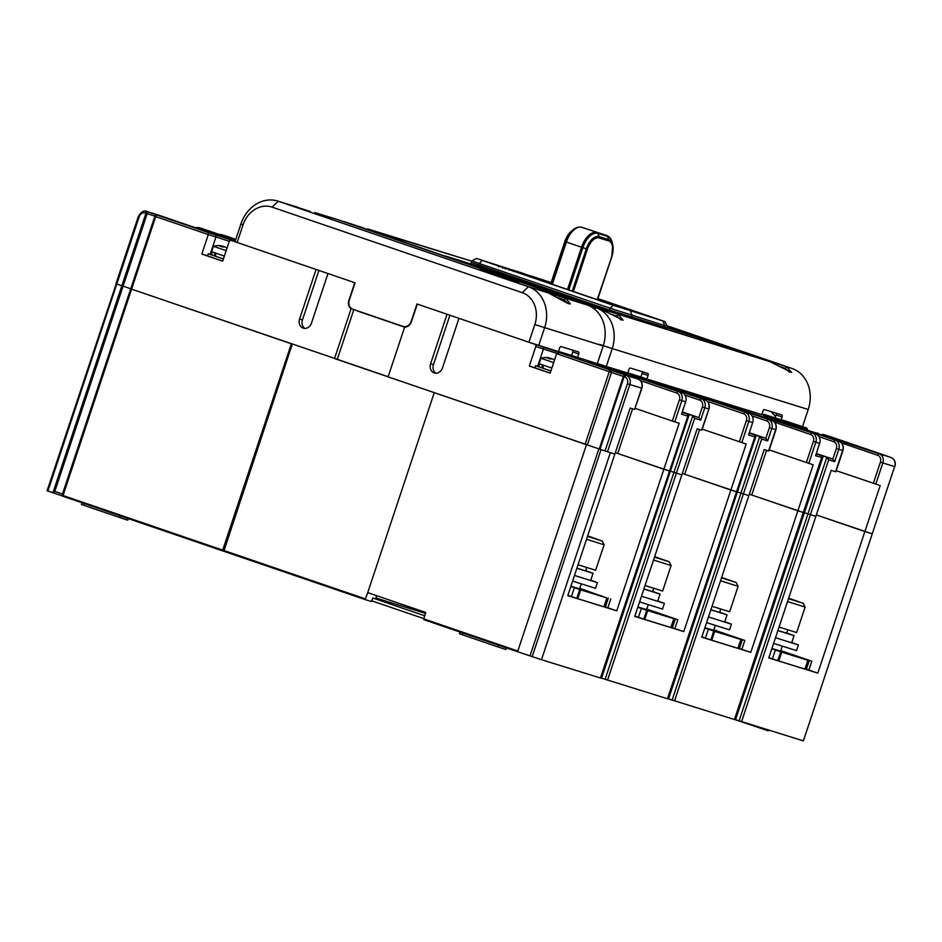 <?xml version="1.0" encoding="UTF-8"?>
<svg xmlns="http://www.w3.org/2000/svg" width="942" height="942" viewBox="0 0 942 942"><rect width="100%" height="100%" fill="white"/><g stroke="black" fill="none" stroke-linecap="round" stroke-linejoin="round"><path stroke-width="1.41" d="M836.225 470.682L880.181 485.542L864.874 531.559L816.337 514.956L872.245 533.843L864.874 531.559L817.786 673.13L768.778 657.94L815.866 516.369L807.965 513.873L815.866 516.369L831.174 470.352L835.86 471.801L842.925 450.57L838.816 449.299A7.465 6.288 -72.8 0 0 835.213 440.185L764.998 416.329L816.066 434.25A7.465 6.288 107.2 0 1 819.67 443.364L815.548 455.751L821.954 457.423L734.736 719.606L667.784 698.681M816.314 453.467L832.834 459.107L826.805 457.247L807.965 513.873L803.667 512.401L804.421 512.66L735.549 719.7L734.795 719.441M816.066 434.25L723.656 403.847L772.04 420.603C775.702 422.334 776.997 425.407 775.914 429.799L768.86 451.041L764.174 449.593L748.866 495.598L743.415 493.914L748.866 495.598L701.766 637.169L750.786 652.359L797.874 510.788L803.326 512.483L749.326 494.209M749.302 432.696L765.834 438.348L759.805 436.476L740.965 493.102L743.415 493.914L736.656 491.63L737.421 491.889L668.549 698.94M753.576 434.509L759.805 436.476L761.654 439.054L767.683 440.927L771.804 428.539A7.465 6.288 -72.8 0 0 768.213 419.425L697.987 395.569L749.067 413.491L683.456 391.389L660.377 384.572L705.028 399.844C708.702 401.575 709.985 404.636 708.914 409.04L701.849 430.27L697.162 428.822L681.867 474.839L676.403 473.143L681.867 474.839L634.767 616.409L683.774 631.587L730.874 490.028L736.609 491.795L682.326 473.437M705.063 399.855A1.86 1.001 108.9 0 0 705.052 399.844A7.465 6.288 107.2 0 1 708.631 408.958L704.804 407.768L700.683 420.156L698.823 417.577L692.794 415.716L673.954 472.342L676.403 473.143L669.656 470.87M334.975 358.678L388.104 376.847L404.66 327.098A7.465 6.288 107.2 0 0 411.407 321.775L417.294 304.078L447.061 314.263L430.576 363.812A7.465 6.288 -72.8 0 0 434.321 372.973A7.465 6.288 -72.8 0 0 442.493 367.886L458.966 318.337L534.891 344.289A1.86 1.578 -72.8 0 1 535.786 346.574L529.31 366.038L550.152 373.162L556.628 353.697L559.666 352.732L610.793 370.218A1.86 1.001 108.9 0 0 609.25 371.69L611.476 372.431A1.86 1.342 -72.4 0 0 610.793 370.218L625.676 375.234A1.86 1.802 111.2 0 0 623.38 376.435L624.711 376.894A5.593 4.722 107.2 0 1 627.407 383.735L641.914 388.269L634.567 409.429L641.632 388.186A7.465 6.288 -72.8 0 0 638.028 379.073L626.253 375.422A7.465 6.288 107.2 0 1 629.857 384.536L607.484 451.783L614.855 454.068L567.767 595.638L616.774 610.828L663.863 469.257L669.597 471.024L615.326 452.678M894.9 466.679C895.972 462.275 894.688 459.213 891.038 457.482A1.86 1.001 -71.1 0 1 891.038 457.482A7.465 6.288 -72.8 0 1 894.617 466.596L803.373 740.883L894.617 466.596L882.842 462.946A7.465 6.288 -72.8 0 0 879.251 453.832L790.668 424.618L839.039 441.374L835.213 440.185L833.67 441.657L819.034 436.652M634.567 409.429L630.163 408.063L614.855 454.068L610.357 452.678L541.485 659.718L517.994 651.876L517.817 651.04L586.454 444.706L434.25 392.661L367.721 592.624L425.784 612.477L423.665 618.847L517.817 651.04L517.994 651.876L423.806 619.671L423.665 618.847M529.993 655.891L598.865 448.851L586.454 444.706M154.983 216.33L155.677 216.589L63.032 495.527L222.701 550.128L291.349 343.783L130.738 288.853L337.283 359.314L353.827 309.577M154.9 216.224L147.211 213.599L123.084 286.156L130.761 288.77L121.836 285.732L123.084 286.156L54.801 491.43L53.117 492.301L121.836 285.732L115.972 283.719L121.836 285.732L145.963 213.186L147.211 213.599L147.517 211.715A1.86 1.001 108.9 0 0 145.963 213.186L145.386 212.986A1.86 1.001 -71.1 0 1 146.928 211.514L158.703 215.165A1.86 1.001 -71.1 0 1 158.727 215.165A1.86 1.001 -71.1 0 1 158.739 215.176A7.465 6.288 -72.8 0 0 158.562 215.117A7.465 6.288 -72.8 0 0 158.409 215.07M116.255 283.801L47.1 490.77L62.655 496.034L51.728 492.36M367.733 592.6L365.213 599.607L371.537 601.561L372.714 598.029L375.587 598.912L376.67 595.674M375.893 598.005L425.478 613.372M600.443 677.993L687.943 415.893L600.725 678.075L541.485 659.718M667.454 698.764L754.942 436.664L667.737 698.834L600.784 677.91M803.373 740.883L735.549 719.7M292.291 344.113L223.807 551.247L365.225 599.607L222.854 550.952L222.701 550.128M768.401 730.05L768.154 730.804L734.76 719.523M506.407 647.919L505.878 649.521L497.694 646.86L459.531 633.766L460.085 632.082M128.312 518.618L127.771 520.22L83.873 505.348L81.436 504.465L81.989 502.781M62.914 495.468L62.561 494.161L63.185 496.352L222.842 550.952L63.173 496.352L63.032 495.527M601.043 449.617L532.171 656.656M780.8 650.628L811.792 661.225L780.777 650.698M713.801 629.857L744.792 640.454L713.777 629.927M646.801 609.097L677.793 619.695L646.777 609.168M579.789 588.326L602.527 596.463M811.792 661.225L808.848 670.068L806.364 669.303L809.308 660.448M817.786 673.13L808.848 670.068M805.01 668.832L806.364 669.303M737.998 648.072L739.364 648.532L742.308 639.689M750.786 652.359L739.364 648.532M670.998 627.301L672.352 627.772L675.296 618.918M683.774 631.587L672.352 627.772M603.999 606.542L605.353 607.001L608.297 598.158M616.774 610.828L605.353 607.001M744.792 640.454L741.849 649.309M677.793 619.695L674.849 628.538M610.781 598.924L607.837 607.778M62.561 494.161L62.973 496.257M51.692 492.348L53.117 492.301M806.741 428.539L806.741 428.539A1.86 1.578 107.2 0 1 807.565 429.305M237.172 242.483L355.063 282.8L349.294 300.145A7.465 6.288 -72.8 0 0 352.897 309.259L402.917 326.368A7.465 6.288 -72.8 0 0 403.058 326.415A7.465 6.288 -72.8 0 0 411.218 321.316L416.988 303.983L528.933 342.264L534.821 324.566A26.117 22.019 -72.8 0 0 522.221 292.656L272.144 207.146A26.117 22.019 -72.8 0 0 243.06 224.785L237.172 242.483L231.214 240.445A1.86 1.578 -72.8 0 0 231.179 240.434L316.065 269.471L299.58 319.008A7.465 6.288 -72.8 0 0 303.336 328.181A7.465 6.288 -72.8 0 0 311.496 323.082L327.981 273.533L354.769 282.706L348.881 300.392A7.465 6.288 107.2 0 0 351.072 308.776L334.516 358.549M202.448 228.718A7.465 6.288 107.2 0 1 202.589 228.765A7.465 6.288 107.2 0 1 202.742 228.812L235.582 240.033M235.759 239.492L221.888 234.746A7.465 6.288 -72.8 0 0 221.735 234.699A7.465 6.288 -72.8 0 0 219.392 234.511M627.808 372.879L640.937 376.941M761.807 414.409L763.526 414.939M682.302 411.925L698.823 417.577L702.355 406.968L704.804 407.768A7.465 6.288 -72.8 0 0 701.201 398.654L630.987 374.798L682.055 392.72A7.465 6.288 107.2 0 1 685.658 401.834L681.537 414.221L687.566 416.093L687.625 414.115L682.196 412.255M798.686 426.514L806.328 429.081L806.682 428.021L785.816 421.086L806.682 428.021M795.154 425.548L798.616 426.702L798.969 425.631L782.826 420.156L798.969 425.631M785.463 422.546L788.807 423.653L789.161 422.593L777.468 418.601L795.484 424.559L773.064 417.129L789.161 422.593M788.843 423.559L795.13 425.619L795.484 424.559M763.762 414.245L785.793 421.545L763.762 414.245L763.409 415.304L770.862 417.671M771.168 416.764L770.815 417.824L776.809 419.732M777.115 418.801L776.761 419.861L778.516 420.462L785.44 422.617L785.793 421.545M558.5 351.401L571.629 355.464L572.807 351.955A1.86 1.001 108.9 0 0 572.795 350.188M363.494 312.885A7.465 6.288 -72.8 0 0 363.965 313.074L405.001 327.098M597.887 298.579L664.887 321.587L667.242 326.297L664.722 325.579L610.157 308.246L479.16 263.454L471.848 260.816L476.57 258.461L551.152 282.588M664.887 321.587L613.254 305.302L476.57 258.461M771.086 411.642L775.596 416.505M599.43 344.372L609.215 347.598M682.055 392.72L678.228 391.531A7.465 6.288 107.2 0 1 681.831 400.644L674.766 421.886L679.17 423.252L663.863 469.257L617.716 453.479L632.577 408.804M605.082 679.382L673.954 472.342L670.398 471.118L601.538 678.169M672.093 700.153L740.965 493.102L737.421 491.889L756.261 435.263M702.226 429.152L746.17 444.012L730.874 490.028L684.728 474.25L699.588 429.576M769.225 449.923L813.182 464.783L797.874 510.788L751.728 495.009L766.588 450.347M739.093 720.913L807.965 513.873L804.421 512.66L823.261 456.034L826.805 457.247L828.666 459.814L741.542 721.725M388.151 376.706L337.283 359.314M388.104 376.871L607.484 451.783M687.625 414.115L682.138 412.408M682.255 412.066L692.794 415.716L694.654 418.283L607.531 680.195M220.487 236.077A1.86 1.578 -72.8 0 0 220.452 236.065L146.787 211.467A7.465 6.288 -72.8 0 1 146.928 211.514L157.232 215.117A1.86 1.743 -73.6 0 0 157.161 215.094L157.161 215.094A1.86 1.86 0 0 0 154.865 216.295L62.313 494.526L63.173 496.352M208.359 232.603L157.232 215.117A1.86 1.001 -71.1 0 0 155.677 216.589L208.3 234.582L208.359 232.603L235.159 241.305M215.059 234.676A1.86 1.578 107.2 0 1 215.953 236.96L208.3 234.582L201.823 254.046L222.665 261.181L229.141 241.705A1.86 1.578 -72.8 0 1 231.179 240.434L235.053 241.635L240.928 223.937A33.571 28.319 -72.8 0 1 277.666 201.035A33.571 28.319 -72.8 0 1 278.326 201.247L528.403 286.768L565.565 298.284L570.393 303.877L568.367 303.689L548.444 292.986M435.828 373.209A7.465 6.288 107.2 0 1 433.45 364.695L449.911 315.229M304.831 328.417A7.465 6.288 107.2 0 1 302.453 319.903L318.914 270.436M559.607 352.72L566.366 354.816A1.86 1.578 -72.8 0 0 566.295 354.793L559.607 352.72M535.021 367.804L529.31 366.038M207.534 255.812L201.823 254.046M700.683 420.156L694.654 418.283M749.067 413.491A7.465 6.288 107.2 0 1 752.67 422.605L748.549 434.992L754.577 436.853L754.636 434.874L749.196 433.026M828.666 459.814L834.694 461.686L838.816 449.299L836.366 448.498A5.593 4.722 -72.8 0 0 833.67 441.657M702.355 406.968A5.593 4.722 -72.8 0 0 699.659 400.126L685.022 395.122M873.34 483.376L880.405 462.145A5.593 4.722 -72.8 0 0 877.697 455.304A1.86 1.001 -71.1 0 1 879.251 453.832L890.437 457.282A1.86 1.001 -71.1 0 1 890.461 457.294L890.461 457.294A1.86 1.001 -71.1 0 1 890.473 457.294A1.86 1.86 0 0 0 890.437 457.282L880.723 453.879A1.86 1.743 106.4 0 1 881.229 454.15M881.276 454.174A1.86 1.86 0 0 0 880.746 453.879A1.86 1.001 108.9 0 0 880.746 453.879A1.86 1.001 108.9 0 0 880.723 453.879L829.572 436.382M834.694 461.686L832.834 459.107L836.366 448.498M816.267 453.608L823.261 456.034M734.454 719.523L821.577 457.624L821.636 455.645L816.208 453.785M821.636 455.645L816.149 453.938M767.683 440.927L765.834 438.348L769.367 427.727A5.593 4.722 -72.8 0 0 766.658 420.897L752.022 415.881M753.624 434.344L749.255 432.837M754.636 434.874L749.149 433.179M551.023 282.965L531.17 277.042L613.042 305.043L651.558 317.183L597.84 298.744M553.26 284.661L550.54 283.777L553.26 284.661M550.387 283.766L555.851 285.544L550.387 283.766M579.636 293.645L574.231 291.926L579.636 293.645M595.791 299.25L604.576 302.229L595.791 299.25M536.387 277.914L520.667 272.768L536.363 277.984M519.643 272.179L525.212 274.087L519.631 272.203M516.487 271.202L522.174 273.145L516.475 271.225M501.839 266.668L509.893 269.341L501.827 266.68M505.407 267.893L504.665 267.634M519.383 272.721L500.543 266.527L519.383 272.721M509.54 269.106L508.656 268.788M511.895 269.918L513.943 270.554L513.59 271.614M509.504 270.248L510.364 269.377M498.436 265.668L497.576 265.35M500.803 266.456L502.922 267.139L502.569 268.199M498.424 266.81L499.26 265.938M544.923 280.551L530.699 275.876L544.9 280.622M530.687 275.935L531.453 276.194M528.521 275.476L513.249 270.472L528.497 275.547M510.941 270.107L496.257 265.197L510.941 270.107M513.826 270.378L519.383 272.285L513.814 270.401M523.67 274.051L508.986 269.141L523.67 274.051M512.177 270.013L505.736 267.869L512.165 270.048M500.19 266.15L506.372 268.246L500.19 266.15M534.491 277.242L537.976 278.42M538 278.373L533.902 277.042M635.214 408.392L674.766 421.886M356.924 310.636A7.465 6.288 -72.8 0 0 358.231 311.296L363.965 313.074M404.636 327.157L358.231 311.296M351.743 308.693L351.072 308.776M805.057 428.692L805.41 427.633M797.356 426.302L797.709 425.242M793.835 425.219L794.188 424.147M787.594 423.276L787.948 422.216M778.516 420.462L778.869 419.402M772.558 418.425L772.911 417.353M765.163 415.905L765.516 414.845M781.177 419.661L782.072 417A1.86 1.001 -71.1 0 0 781.719 414.939A1.86 1.001 -71.1 0 0 781.695 414.927L764.468 409.593A1.86 1.001 -71.1 0 0 762.926 411.065L761.748 414.598L646.883 379.002L640.925 376.965L642.103 373.432A1.86 1.001 108.9 0 0 642.091 371.666M342.405 221.288A33.571 28.319 107.2 0 1 345.243 221.982A33.571 28.319 107.2 0 1 345.902 222.194L595.98 307.716A33.571 28.319 107.2 0 1 612.182 348.728L606.295 366.426L597.346 363.482M606.295 366.426L627.737 373.067L628.915 369.535A1.86 1.001 -71.1 0 1 630.457 368.063L647.696 373.397A1.86 1.001 -71.1 0 1 647.707 373.397A1.86 1.001 -71.1 0 1 648.061 375.469L642.103 373.432M646.883 379.002L648.061 375.469M775.172 417.801L776.114 414.963A1.86 1.001 108.9 0 0 776.102 413.197M802.525 426.608L808.224 409.487A33.571 28.319 -72.8 0 0 792.022 368.463L666.948 325.697M779.105 366.238L785.098 368.263L786.794 366.85L791.621 372.443L769.673 361.54L760.818 358.396L792.022 368.463M610.64 314.027L616.621 316.053L618.329 314.64L623.157 320.233L601.208 309.329L592.353 306.185L769.673 361.54M363.07 227.834L345.243 221.982M666.771 327.734L740.447 351.025L667.03 325.861M509.622 276.077L614.09 311.861L559.371 294.928L445.107 255.93L509.622 276.077L509.269 277.148L579.907 301.299M666.724 327.887L606.695 309.129L471.33 262.406M706.253 340.462L667.007 327.039M509.269 277.148L499.484 273.922L499.837 272.862M478.948 267.552L499.484 273.922M785.098 368.263L789.584 372.255M616.621 316.053L621.119 320.045M310.307 211.479L277.666 201.035M571.629 355.487L597.299 363.636L603.186 345.938A33.571 28.319 -72.8 0 0 586.984 304.925L336.906 219.404A33.571 28.319 -72.8 0 0 336.247 219.192L314.781 212.539M496.846 274.77L518.759 282.317L496.823 274.817M514.662 280.987L480.055 269.483L514.626 281.069M511.482 279.904L484.706 271.037L511.482 279.904M405.272 327.086L403.211 326.45M577.576 357.524L578.753 353.992A1.86 1.001 -71.1 0 0 578.4 351.919A1.86 1.001 -71.1 0 1 578.4 351.919L561.161 346.585A1.86 1.001 -71.1 0 0 559.607 348.057L558.429 351.59L528.933 342.264M557.876 297.672L563.858 299.709L568.356 303.689M538.718 345.478L544.606 327.781A33.571 28.319 -72.8 0 0 528.403 286.768L522.221 292.656M550.187 373.079L534.997 367.851L535.704 365.732L538.871 366.662M550.893 370.96L535.704 365.732M543.193 365.178L543.087 368.298L550.905 370.913M539.766 363.989L538.836 366.768L543.087 368.263M542.215 364.848L542.027 367.933M551.835 368.087L539.13 363.718L540.943 358.266L553.66 362.635M551.906 358.878A18.557 9.973 108.9 0 0 551.27 358.49A18.557 15.649 -72.8 0 0 549.257 358.219M549.127 358.596L549.363 357.901A18.557 9.973 108.9 0 0 547.231 358.031A18.204 13.176 60.8 0 1 550.21 359.043A18.557 9.973 108.9 0 1 552.342 358.914A18.557 15.649 -72.8 0 1 554.461 360.197M549.363 357.901A18.557 15.649 -72.8 0 0 548.091 357.689A18.652 18.652 0 0 0 540.943 358.266M222.689 261.087L207.511 255.859L208.217 253.739L211.385 254.67M223.395 258.968L208.217 253.739M215.706 253.198L215.6 256.306L223.419 258.92M212.28 251.997L211.349 254.787L215.6 256.271M214.729 252.856L214.54 255.953M224.349 256.106L211.644 251.738L213.457 246.274L226.174 250.643M224.42 246.898A18.557 9.973 108.9 0 0 223.784 246.498A18.557 15.649 -72.8 0 0 221.77 246.227M221.641 246.604L221.876 245.909A18.557 9.973 108.9 0 0 219.745 246.039A18.204 13.176 60.8 0 1 222.724 247.063A18.557 9.973 108.9 0 1 224.844 246.922A18.557 15.649 -72.8 0 1 226.975 248.205M221.876 245.909A18.557 15.649 -72.8 0 0 220.605 245.697A18.652 18.652 0 0 0 213.457 246.274M668.231 387.951A24.245 24.245 0 0 1 668.49 388.08A24.139 20.359 -72.8 0 0 668.231 387.951A24.139 20.359 -72.8 0 0 667.713 387.692L667.666 387.798M664.687 386.773A24.139 12.964 108.9 0 0 664.134 386.467A24.139 20.359 -72.8 0 0 663.274 386.302M735.49 408.852A24.139 20.359 -72.8 0 0 735.243 408.71A24.139 20.359 -72.8 0 0 734.713 408.451L734.678 408.569M731.687 407.545A24.139 12.964 108.9 0 0 731.145 407.238A24.139 20.359 -72.8 0 0 730.286 407.062M802.243 429.481A24.245 24.245 0 0 1 802.502 429.611A24.139 20.359 -72.8 0 0 802.243 429.481A24.139 20.359 -72.8 0 0 801.713 429.222L801.677 429.328M798.698 428.316A24.139 12.964 108.9 0 0 798.145 427.998A24.139 20.359 -72.8 0 0 797.285 427.833M799.782 428.681A24.139 20.359 -72.8 0 0 799.417 428.504A24.139 12.964 108.9 0 0 799.193 428.48M424.689 615.762L373.68 598.323M423.747 618.6L371.784 600.831M578.035 564.741L595.627 570.263L604.105 544.782L586.513 539.26M587.467 536.387L602.209 541.014L587.643 535.88M587.514 536.281L594.296 538.388L587.608 535.998M572.606 581.096L595.521 588.314L597.405 582.651L590.764 580.178M574.479 575.432L597.405 582.651M576.869 568.262L593.036 573.337L585.677 570.652M586.701 567.567L585.606 570.864L576.904 568.156M645.046 585.512L662.626 591.034L671.104 565.541L653.524 560.031M654.478 557.158L669.22 561.773L654.643 556.651M654.513 557.052L661.296 559.148L654.608 556.757M639.606 601.856L662.52 609.085L664.404 603.422L657.763 600.937M641.49 596.204L664.404 603.422M643.869 589.033L660.036 594.108L652.676 591.411M653.701 588.326L652.606 591.635L643.904 588.927M712.046 606.271L729.638 611.805L738.116 586.313L720.524 580.79M721.478 577.917L736.22 582.545L721.654 577.411M721.513 577.811L728.307 579.919L721.619 577.528M706.606 622.627L729.532 629.845L731.416 624.181L724.763 621.708M708.49 616.963L731.416 624.181M710.88 609.792L727.047 614.867L719.676 612.182M720.712 609.097L719.606 612.394L710.916 609.698M779.058 627.042L796.638 632.565L805.116 607.084L787.536 601.561M788.489 598.688L803.232 603.304L788.654 598.182M788.525 598.582L795.307 600.678L788.619 598.288M773.617 643.398L796.532 650.616L798.416 644.952L791.775 642.468M775.501 637.734L798.416 644.952M777.88 630.563L794.047 635.638L786.688 632.942M787.712 629.857L786.617 633.165L777.915 630.457M570.805 586.489L580.708 589.845L577.764 598.688L567.861 595.332M577.764 598.688L603.904 606.789L606.848 597.946L599.006 595.238M579.624 588.821L570.887 586.23M599.041 595.144L602.597 596.239M580.708 589.845L606.742 597.911M637.816 607.249L647.707 610.604L644.764 619.459L634.873 616.103M644.764 619.459L670.798 627.525L673.86 618.706L666.018 616.009M646.636 609.58L637.899 607.001M666.053 615.915L646.765 609.191M647.707 610.604L673.742 618.67M704.816 628.02L714.707 631.376L711.775 640.219L701.872 636.863M711.775 640.219L737.916 648.32L740.859 639.477L733.017 636.78M713.636 630.351L704.899 627.772M733.053 636.674L713.765 629.962M714.707 631.376L740.753 639.441M771.816 648.779L781.719 652.135L778.775 660.99L768.872 657.634M778.775 660.99L804.927 669.091L807.871 660.236L800.029 657.54M780.647 651.11L771.91 648.532M800.052 657.445L780.777 650.722M781.719 652.135L807.753 660.212M760.182 727.495L759.97 728.142M498.271 645.129L497.694 646.86M365.072 598.782L223.666 550.422M761.654 439.054L674.531 700.954M62.478 494.044L54.801 491.43M47.912 491.053L139.157 216.766L138.344 216.472L115.972 283.719M84.439 503.617L83.873 505.348M120.164 515.839L119.599 517.558M462.546 632.918L461.969 634.637M567.484 289.465L581.532 247.228L566.389 242.047L552.342 284.284M550.799 283.766L564.87 241.482L565.624 241.776L551.565 284.025M566.389 242.047L565.624 241.776A18.11 9.726 108.9 0 1 573.572 229.448C576.08 227.352 578.835 226.633 581.815 227.305A1.86 1.578 -72.8 0 1 581.85 227.316A18.652 10.021 108.9 0 0 566.389 242.047M568.815 289.924L582.874 247.675L581.532 247.228A18.652 10.021 -71.1 0 1 596.992 232.497L606.566 235.465A1.86 1.578 107.2 0 1 607.449 236.348A18.11 9.726 -71.1 0 1 612.112 242.318C611.44 239.103 609.639 236.831 606.719 235.512A18.652 10.021 -71.1 0 0 606.566 235.465L596.992 232.497A1.86 1.578 107.2 0 1 597.876 233.38L607.449 236.348L608.72 239.562L599.147 236.595A15.472 8.313 108.9 0 0 586.324 248.818L572.265 291.102M587.443 249.171L582.874 247.675A18.11 9.726 -71.1 0 1 597.876 233.38L599.147 236.595A1.86 1.578 -72.8 0 1 599.171 237.996A14.154 7.595 108.9 0 0 587.443 249.171L573.372 291.478M550.764 283.742L564.87 241.482A15.472 8.313 -71.1 0 1 571.664 230.943L573.572 229.448M597.463 299.721L611.77 256.707A15.472 8.313 108.9 0 0 612.7 244.673A15.472 8.313 108.9 0 0 608.72 239.562A1.86 1.578 -72.8 0 1 608.744 240.964L599.171 237.996M597.228 299.638L611.77 256.707M611.535 256.636A14.154 7.595 108.9 0 0 608.744 240.964M195.112 227.611L198.762 227.575A7.465 6.288 107.2 0 1 198.915 227.623L235.547 240.151M197.643 228.482A1.86 1.001 108.9 0 1 198.915 227.623L202.742 228.812M221.405 235.194L235.794 239.374L225.727 235.936A1.86 1.001 108.9 0 0 225.727 235.936A1.86 1.001 108.9 0 0 225.715 235.924A7.465 6.288 107.2 0 0 225.562 235.877L225.727 235.936M822.896 434.321L822.861 434.309A1.86 1.578 -72.8 0 1 822.896 434.321L880.746 453.879M722.019 403.435L727.401 405.343A1.86 1.001 108.9 0 0 727.377 405.331A1.86 1.001 108.9 0 0 727.401 405.343L772.051 420.615A1.86 1.001 108.9 0 0 772.04 420.603L768.213 419.425L766.658 420.897M655.008 382.676L660.389 384.572A1.86 1.001 108.9 0 0 660.377 384.572A1.86 1.001 108.9 0 0 660.389 384.572L705.052 399.844A1.86 1.001 108.9 0 0 705.028 399.844L701.201 398.654L699.659 400.126M641.914 388.269C642.986 383.865 641.702 380.803 638.04 379.084A1.86 1.001 -71.1 0 1 638.04 379.084L593.378 363.8L616.457 370.618L678.228 391.531A1.86 1.001 108.9 0 0 676.686 393.002A5.593 4.722 107.2 0 1 679.382 399.844L672.317 421.074M599.995 449.252L624.134 376.706A1.86 1.001 -71.1 0 1 625.676 375.234L626.253 375.422A1.86 1.001 108.9 0 0 624.711 376.894M534.891 344.289L566.366 354.816M482.257 260.51L479.16 263.454L478.548 265.303M630.375 310.942L632.176 315.499L631.552 317.372M664.086 327.486L664.722 325.579L662.921 321.022M609.545 310.095L610.157 308.246L613.254 305.302M225.421 235.841A7.465 6.288 107.2 0 1 225.562 235.877L221.735 234.699M220.452 236.065L203.378 230.437A1.86 1.001 -71.1 0 1 203.378 230.437L158.562 215.117M145.386 212.986A5.593 4.722 -72.8 0 0 139.157 216.766M556.628 353.697L609.25 371.69L585.112 444.247M433.45 364.695L430.576 363.812M302.453 319.903L299.58 319.008M535.786 346.574L556.828 353.321M542.545 346.668A1.86 1.578 107.2 0 1 543.44 348.952L537.682 366.285M229.318 241.317L215.953 236.96L210.196 254.305M599.242 448.993L623.38 376.435L611.476 372.431L587.337 444.989M588.008 361.905L593.389 363.812A1.86 1.001 -71.1 0 1 593.401 363.812A1.86 1.001 -71.1 0 1 593.389 363.812L638.04 379.084A1.86 1.001 -71.1 0 1 638.064 379.084M589.657 362.317A1.86 1.578 107.2 0 1 590.245 362.717M616.457 370.618A1.86 1.578 107.2 0 1 617.457 372.043M633.577 376.258A1.86 1.001 108.9 0 0 632.306 377.118M640.43 380.603L676.686 393.002M685.658 401.834L679.382 399.844M708.914 409.04L701.566 430.188M741.778 442.646L748.831 421.415A7.465 6.288 -72.8 0 0 745.24 412.302A1.86 1.001 -71.1 0 0 743.685 413.773L707.43 401.374M752.67 422.605L746.394 420.615A5.593 4.722 -72.8 0 0 743.685 413.773M775.914 429.799L769.367 427.727M772.04 420.603A7.465 6.288 107.2 0 1 775.643 429.717L768.578 450.959M808.778 463.417L815.843 442.187A7.465 6.288 -72.8 0 0 812.239 433.061A1.86 1.001 -71.1 0 0 810.697 434.545L774.43 422.134M819.67 443.364L813.393 441.374A5.593 4.722 -72.8 0 0 810.697 434.545M794.412 426.114A1.86 1.001 108.9 0 0 794.4 426.102L839.063 441.374A1.86 1.001 108.9 0 0 839.039 441.374A7.465 6.288 107.2 0 1 842.643 450.488L835.578 471.718M875.777 484.176L882.842 462.946L880.405 462.145M689.238 414.492L670.398 471.118M794.4 426.102A1.86 1.001 108.9 0 0 794.389 426.102L789.019 424.206M791.256 425.019A1.86 1.578 -72.8 0 0 790.668 424.618M818.468 434.333A1.86 1.578 -72.8 0 0 817.468 432.92M833.317 439.419A1.86 1.001 -71.1 0 1 834.588 438.56M877.697 455.304L841.442 442.905M890.461 457.294L891.038 457.482A1.86 1.001 -71.1 0 1 891.05 457.494M890.437 457.282L880.417 453.856M806.328 462.616L813.393 441.374M766.317 418.648A1.86 1.001 -71.1 0 1 767.589 417.801M751.469 413.573A1.86 1.578 -72.8 0 0 750.468 412.16M724.257 404.259A1.86 1.578 -72.8 0 0 723.656 403.847M739.329 441.845L746.394 420.615M699.305 397.889A1.86 1.001 -71.1 0 1 700.577 397.029M684.469 392.802A1.86 1.578 -72.8 0 0 683.456 391.389M657.257 383.488A1.86 1.578 -72.8 0 0 656.656 383.088M627.407 383.735L605.035 450.983M603.233 345.785L808.224 409.487M594.508 309.117L595.98 307.716L601.208 309.329M345.679 222.406L351.13 223.807M367.957 229.436L471.73 261.193L367.533 228.882M782.072 417L776.114 414.963M336.906 219.404L315.193 213.092M563.858 299.709L565.565 298.284L586.984 304.925M298.367 207.464L278.326 201.247L272.144 207.146M243.06 224.785L240.928 223.937M572.807 351.955L578.753 353.992M534.821 324.566L603.186 345.938M574.361 587.69L571.429 596.533M579.73 589.515L576.787 598.37M641.372 608.45L638.429 617.304M646.73 610.286L643.786 619.129M708.372 629.221L705.428 638.064M713.73 631.046L710.786 639.901M775.384 649.98L772.44 658.835M780.741 651.817L777.798 660.66M423.806 619.671L517.982 651.876M606.719 235.512L581.815 227.305M564.835 241.458L571.664 230.943M597.511 299.733L611.817 256.719L612.7 244.673L612.112 242.318M471.848 260.816L471.2 262.771M198.762 227.575L202.589 228.765M146.787 211.467C144.067 209.995 141.253 211.667 138.344 216.472M568.25 355.37L566.33 354.804M839.063 441.374C842.713 443.105 843.997 446.167 842.925 450.57M829.584 436.393L822.861 434.309M667.242 326.297L666.595 328.263M505.336 269.023L505.689 267.964M533.843 276.936L533.49 277.996M404.978 327.004L403.058 326.415M579.565 589.009L581.261 583.922M602.209 541.014L604.105 544.782M590.599 580.661L593.036 573.337M646.565 609.78L648.261 604.693M669.22 561.773L671.104 565.541M657.61 601.42L660.036 594.108M713.577 630.539L715.261 625.464M736.22 582.545L738.116 586.313M724.61 622.191L727.047 614.867M780.577 651.311L782.272 646.224M803.232 603.304L805.116 607.084M791.61 642.95L794.047 635.638M603.904 606.789L606.848 597.946M670.916 627.56L673.86 618.706M737.916 648.32L740.859 639.477M804.927 669.091L807.871 660.236"/></g></svg>
